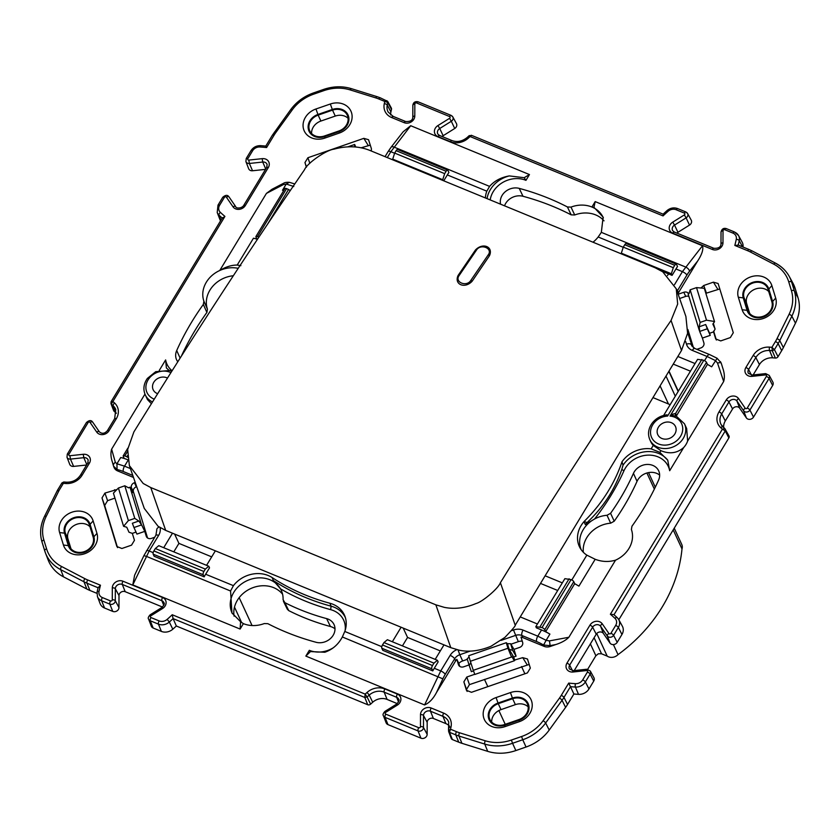 <?xml version="1.0" encoding="UTF-8"?>
<svg xmlns="http://www.w3.org/2000/svg" width="840" height="840" viewBox="0 0 840 840"><rect width="100%" height="100%" fill="white"/><g stroke="black" fill="none" stroke-linecap="round" stroke-linejoin="round"><path stroke-width="1.26" d="M489.457 255.738C493.616 246.719 482.79 242.256 475.461 249.984L458.105 275.447C453.842 284.54 464.919 289.107 472.154 281.221L489.457 255.738A1.691 0.735 -145.1 0 0 488.219 254.877L470.862 280.35C466.673 287.354 454.199 282.219 459.134 275.531L476.49 250.058C480.743 243.264 493.217 248.399 488.219 254.877M129.381 465.633L144.28 508.431L158.12 526.323L165.69 530.397L450.786 647.672L459.291 650.212C468.867 652.281 479.441 650.969 491.001 646.264L504.882 637.413C512.432 629.517 515.875 625.453 515.204 625.233L681.502 350.469L687.603 333.281L685.902 316.512L676.274 288.855L677.67 304.059L671.055 320.46A3347.253 1369.652 112.4 0 0 500.399 582.708C498.362 588.577 482.034 602.123 476.06 603.509C465.15 608.118 454.587 609.399 444.37 607.373L435.866 604.832L150.77 487.557L143.199 483.483L129.381 465.633L127.659 449.474L133.886 431.939A3347.253 1369.652 -67.6 0 1 304.542 169.691C306.894 163.359 326.382 149.877 334.005 149.163C347.13 145.603 359.153 146.055 370.104 150.518L655.19 267.792L662.739 271.803L676.274 288.855M596.757 633.518L607.204 656.124L601.524 653.783L598.385 653.751L595.875 655.746L587.696 669.27M673.124 415.663L672.557 414.246L670.037 416.105L673.124 415.663L676.515 416.367M667.758 460.215A27.185 23.195 -24.8 0 0 658.76 453.495A27.185 23.195 -24.8 0 0 623.038 465.203L621.989 461.79A27.384 23.363 -24.8 0 1 651.158 448.865L659.883 452.372L667.758 460.215L669.669 470.726L683.718 447.5A19.047 16.254 -24.8 0 0 686.038 444.413A19.047 16.254 -24.8 0 0 687.635 441.031L686.658 428.516L684.474 423.791L675.454 415.38A2.541 2.163 -24.8 0 0 675.832 415.916M672.557 414.246L675.612 413.427A2.541 2.163 -24.8 0 0 675.454 415.38M511.56 657.048L473.277 670.32L511.56 657.048L511.739 656.345L514.332 660.765L474.789 674.468L473.351 670.288M511.466 656.88L507.959 648.249L470.369 661.279L473.214 670.142M470.369 661.279L468.678 655.736L506.257 642.716L507.959 648.249M509.135 649.268L512.663 650.37L510.636 643.745L507.423 643.671L509.135 649.268L513.681 656.996L516.075 656.166L513.996 649.362L519.603 647.42A4.378 3.738 -24.8 0 0 522.638 642.4L521.01 637.098A8.61 7.35 155.2 0 1 522.806 637.602L544.163 646.38A8.316 7.098 -24.8 0 0 550.326 646.453L555.797 644.553C561.488 642.726 565.856 640.29 568.869 637.266L615.542 560.165C608.779 562.149 601.997 561.865 595.182 559.283L586.835 555.135A27.384 23.363 -24.8 0 1 579.968 547.743A27.384 23.363 -24.8 0 1 583.916 521.714L585.344 524.58L594.573 518.994A229.446 195.752 -24.8 0 0 623.942 470.81A24.549 20.948 155.2 0 1 658.046 456.866A24.549 20.948 155.2 0 1 669.669 470.726M506.257 642.716L507.423 643.671M469.067 657.017L467.177 658.812L469.203 665.427L470.81 662.655M510.919 644.217L518.322 641.655A8.463 7.224 155.2 0 1 522.26 641.162M459.764 666.414L458.829 663.38A8.463 7.224 155.2 0 1 462.651 660.954L467.334 659.327M568.869 637.266L549.381 640.909A4.232 0.735 79.4 0 1 549.958 645.645L543.575 645.025L546.137 640.322L537.8 636.163L541.548 629.969L536.382 627.837L535.826 626.64L564.869 578.666L571.085 579.6A2.541 0.819 -148.8 0 1 573.783 581.679L574.707 583.684L545.675 631.659L549.906 634.095A25.4 8.222 -148.8 0 0 541.548 629.969M676.284 416.094L707.448 364.371L706.514 362.366A2.541 0.819 -148.8 0 0 703.815 360.286L697.599 359.352L663.653 415.443M720.468 361.662L721.035 362.975A4.232 1.124 161.6 0 0 717.528 363.08L723.671 381.486L687.635 441.031M713.349 323.348L715.092 329.049L712.856 324.062L714.546 321.668L704.308 288.309L714.546 321.668M704.308 288.309L696.528 287.606L706.503 320.197L714.462 321.479M706.503 320.197L700.109 322.413L690.144 289.821L696.528 287.606M689.136 293.401L688.086 293.8L689.073 293.591L690.144 289.821M700.109 322.413L699.226 326.76L699.657 331.433L707.291 328.786L705.674 324.524L709.611 333.27L713.559 331.894L715.092 329.049M688.086 293.8L699.29 330.414M699.226 326.76L705.674 324.524M679.571 298.305L679.665 298.505A8.463 7.224 155.2 0 1 679.665 298.505L685.702 296.405A4.232 3.612 155.2 0 1 688.905 296.468M693.462 347.729L687.897 329.532M347.812 146.853L354.669 144.48L355.772 147.042M354.543 146.927L354.669 144.48M294.777 183.95L289.328 182.311L286.241 184.044L293.79 186.48M128.006 460.404L124.52 466.158L116.949 463.764L117.054 469.56L113.537 466.127A4.232 3.098 -15.8 0 1 113.474 465.927L113.474 465.927A4.232 3.098 -15.8 0 1 115.353 462.368L111.626 449.169L144.953 394.107M112.172 461.318L113.537 466.127M123.575 526.312L128.383 520.601L118.419 488.009L113.421 493.143L123.575 526.312L126.756 527.226L128.993 532.224L132.332 533.379L136.028 532.098M118.419 488.009L124.803 485.793L134.778 518.385L128.383 520.601M132.352 523.268L133.97 527.531L141.614 524.885L138.81 521.031L132.352 523.268M124.803 485.793L128.656 487.862L130.074 487.2L128.457 487.757M134.778 518.385L138.81 521.031M141.204 523.877L130.001 487.263M147.567 537.989L133.403 491.694A4.232 3.612 155.2 0 1 136.343 486.843L136.721 486.717M703.815 360.286L670.037 416.105A16.506 14.081 155.2 0 1 679.78 437.483A16.506 14.081 155.2 0 1 657.321 443.384A16.506 14.081 155.2 0 1 653.468 423.685A16.506 14.081 155.2 0 1 667.579 416.073L667.023 414.813C660.755 415.601 655.736 418.457 651.976 423.392C648.26 428.82 647.556 434.28 649.887 439.782A19.047 16.254 155.2 0 0 664.954 448.56A19.047 16.254 155.2 0 0 682.353 439.751A19.047 16.254 155.2 0 0 683.256 438.396A19.047 16.254 155.2 0 0 684.474 423.791M258.867 237.174L257.544 236.628A2.541 0.819 31.2 0 0 255.927 236.513A2.541 0.819 31.2 0 0 255.948 236.943L256.882 238.948L253.449 238.234A25.4 8.222 -148.8 0 1 257.428 239.316M290.241 190.607L288.561 189.462L267.466 224.322M255.927 236.513L284.959 188.538A2.541 0.819 -148.8 0 1 286.577 188.654L288.561 189.462M394.611 153.248L390.852 151.704L410.707 125.717L529.452 174.562L525.966 180.338L524.181 177.702L509.313 175.917A27.185 23.195 -24.8 0 0 487.074 198.639M443.762 180.821L447.321 174.93A25.4 10.395 112.4 0 1 448.896 172.494L447.93 170.394A2.541 1.04 -67.6 0 0 447.647 170.1A2.541 1.04 -67.6 0 0 446.124 171.255L444.675 173.649L394.663 153.079L392.711 159.138L393.099 159.978M444.675 173.649L442.722 179.708L392.711 159.138M394.663 153.079L396.113 150.675A2.541 1.04 112.4 0 1 397.635 149.53L447.647 170.1M621.327 253.186L671.339 273.756L673.302 267.697L623.291 247.128L621.327 253.186L621.726 254.027M623.291 247.128L624.74 244.724A2.541 1.04 112.4 0 1 626.262 243.579L676.274 264.149A2.541 1.04 -67.6 0 1 676.547 264.442L677.523 266.543A25.4 10.395 112.4 0 0 675.948 268.979L672.084 275.363L661.49 270.994M676.274 264.149A2.541 1.04 -67.6 0 0 674.751 265.293L673.302 267.697M677.964 293.685A8.61 7.35 155.2 0 1 678.478 292.709L697.61 261.083C701.936 254.51 703.563 249.407 702.502 245.753L682.405 271.635L675.948 268.979M704.55 360.644L707.07 356.475L715.439 360.591L717.528 363.08M667.579 416.073L701.831 359.468M535.826 626.64L542.052 627.575A2.541 0.819 31.2 0 1 544.75 629.654L545.675 631.659M540.067 626.755L569.1 578.781M437.399 660.293L387.387 639.723L383.954 642.569L433.965 663.149L437.399 660.293L438.144 661.899L434.28 668.273L440.738 670.94L424.589 704.939L305.844 656.093L310.485 651.577L324.839 652.25C332.546 649.53 338.383 644.438 342.342 636.972L344.788 631.46A27.384 23.363 -24.8 0 0 344.894 616.172A27.384 23.363 -24.8 0 0 329.889 603.246A226.611 193.326 155.2 0 1 272.171 577.595L273.315 580.514L280.466 588.798A229.446 195.752 -24.8 0 0 330.666 609.651A24.549 20.948 155.2 0 1 333.385 610.575A24.549 20.948 155.2 0 1 345.156 630.389M433.965 663.149L432.506 665.543A2.541 1.04 -67.6 0 0 431.823 668.808L432.789 670.898L382.778 650.328L381.812 648.228A2.541 1.04 112.4 0 1 382.494 644.973L383.954 642.569M205.338 569.1L208.772 566.244L209.517 567.851L205.653 574.235A25.4 10.395 112.4 0 0 204.162 576.849L203.196 574.76A2.541 1.04 -67.6 0 1 203.889 571.494L205.338 569.1L155.327 548.53L158.76 545.675L208.772 566.244M204.162 576.849L154.151 556.279L153.184 554.179A2.541 1.04 112.4 0 1 153.878 550.925L155.327 548.53M240.587 621.736L243.39 623.637L240.114 629.055L240.587 621.736L231.945 612.938L230.57 591.003L146.328 556.343L143.903 555.639L134.61 575.243L132.793 584.903L149.184 550.998L153.174 552.647M127.449 455.658L126.788 456.75L124.803 455.942A2.541 0.819 31.2 0 0 123.186 455.826A2.541 0.819 31.2 0 0 123.218 456.257L124.142 458.262L120.708 457.548A25.4 8.222 -148.8 0 1 127.901 459.806M126.788 456.75L127.564 457.286M114.66 418.656L107.405 430.647A2.541 0.819 31.2 0 1 109.022 430.752L116.277 418.772A2.541 0.819 -148.8 0 0 114.66 418.656L115.763 409.521A13.209 11.267 -24.8 0 0 113.222 405.804A171.528 146.339 -24.8 0 0 111.353 404.135L112.896 401.499L111.111 401.667L110.943 403.536L114.156 411.327A171.024 145.908 155.2 0 1 116.025 412.997A12.705 10.836 155.2 0 1 116.351 413.322M64.082 482.244L63.368 483.336L61.94 483.315M396.554 704.162L384.962 711.375L385.76 712.331L397.341 705.106L396.554 704.162C398.906 701.663 399.63 700.067 398.727 699.363A4.736 4.043 -24.8 0 0 396.659 697.305A2.541 1.04 -67.6 0 1 397.362 694.082L384.878 688.947A2.541 1.04 112.4 0 0 384.163 692.16A13.209 11.267 -24.8 0 0 369.212 695.09A171.528 146.339 -24.8 0 0 367.112 696.99L365.18 694.113L364.791 697.462L173.103 618.607L176.347 626.01A167.643 143.021 -24.8 0 1 172.809 629.202L169.323 622.041L167.16 619.374A7.119 6.069 155.2 0 1 159.149 620.918A2.541 1.04 -67.6 0 0 158.434 624.13L150.245 620.76A3.728 3.181 155.2 0 1 148.617 619.143L151.316 626.188A4.232 3.612 -24.8 0 0 153.163 628.026L161.364 631.397A10.164 8.673 -24.8 0 0 172.809 629.202M367.71 704.728A2.541 2.163 -24.8 0 0 370.619 704.141L367.112 696.99L364.791 697.462L367.71 704.728L176.347 626.01M449.117 727.954A2.541 1.113 12.4 0 1 449.085 727.629A2.541 1.113 12.4 0 1 451.007 726.968A174.069 148.502 -24.8 0 1 450.503 729.215L449.484 732.302L448.539 730.485L450.503 729.215L456.519 731.682A2.541 1.04 -67.6 0 0 455.805 734.905L449.484 732.302L452.403 739.568A2.541 2.163 -24.8 0 1 451.29 738.465L448.592 731.409M725.34 429.261L725.256 430.909L722.4 429.156L724.868 428.673L728.962 435.876A2.541 2.163 -24.8 0 1 728.857 437.934L618.817 619.742M753.144 374.945L759.433 364.56A12.705 10.836 155.2 0 1 772.611 357.819A171.024 145.908 155.2 0 1 775.351 358.04L772.286 350.742L771.928 347.319L774.428 349.661L772.286 350.742A171.528 146.339 -24.8 0 0 769.534 350.511A2.541 0.724 -85.8 0 1 769.493 347.13A15.74 13.429 -24.8 0 0 753.154 355.488A2.541 0.819 -148.8 0 1 755.832 357.525L748.587 369.516A4.736 4.043 -24.8 0 0 748.388 373.349L752.315 375.039L752.031 376.362L765.387 374.934L765.671 373.611L752.315 375.039M469.256 135.996L470.117 136.542L471.587 135.524L469.193 135.65L467.114 137.529L468.248 138.222A174.069 148.502 -24.8 0 0 470.117 136.542L663.065 215.912L663.264 214.368M391.482 109.4L387.828 102.501L384.794 101.441L386.883 100.684L387.828 102.501A171.528 146.339 -24.8 0 0 387.251 105.021A2.541 1.113 -167.6 0 0 384.29 103.688A15.74 13.429 -24.8 0 0 391.629 117.527A2.541 1.04 112.4 0 1 393.151 116.382L388.185 112.056A13.209 11.267 -24.8 0 1 387.251 105.021L390.905 111.92A171.024 145.908 155.2 0 1 391.482 109.4A2.541 2.163 -24.8 0 0 391.314 108.003L387.692 101.388L380.3 97.829A2.541 1.04 112.4 0 0 378.777 98.973A39.291 33.516 155.2 0 0 375.816 97.902A2.541 0.966 -72.7 0 1 377.129 96.684L351.341 88.641A2.541 0.966 107.3 0 0 350.028 89.87L375.816 97.902M167.475 378.084A9.733 8.306 -24.8 0 0 153.783 382.263A9.733 8.306 -24.8 0 0 153.163 389.729A9.733 8.306 -24.8 0 0 157.668 393.687M658.413 427.203A9.733 8.306 -24.8 0 0 657.783 434.669A9.733 8.306 -24.8 0 0 665.91 439.152A9.733 8.306 -24.8 0 0 674.846 433.965A9.733 8.306 -24.8 0 0 675.465 426.5A9.733 8.306 -24.8 0 0 667.338 422.016A9.733 8.306 -24.8 0 0 658.413 427.203M474.726 674.289L466.798 677.029L463.869 681.87L466.452 690.323L471.471 692.307L527.405 672.913L530.334 668.073L527.457 659.001L522.732 657.647L514.51 660.072L514.332 660.765M238.203 268.338A27.09 23.111 155.2 0 0 219.755 270.501C225.74 266.826 231.556 265.02 237.206 265.072L240.881 265.661M771.855 301.76L768.044 289.296A12.737 10.867 -24.8 0 0 767.529 287.973A12.737 10.867 -24.8 0 0 752.062 283.332A12.737 10.867 -24.8 0 0 744.02 297.623L747.831 310.086A12.737 10.867 -24.8 0 0 748.22 311.125A12.737 10.867 -24.8 0 0 758.825 317.131A12.737 10.867 -24.8 0 0 770.595 310.349A12.737 10.867 -24.8 0 0 771.855 301.76M768.81 289.034L772.622 301.497A13.545 11.561 155.2 0 1 763.235 317.006A13.545 11.561 155.2 0 1 747.065 310.349L743.253 297.885A13.545 11.561 155.2 0 1 748.01 284.918A13.545 11.561 155.2 0 1 762.668 282.492A13.545 11.561 155.2 0 1 768.81 289.034L771.876 285.642A17.777 15.172 -24.8 0 0 763.812 277.064A17.777 15.172 -24.8 0 0 744.576 280.245A17.777 15.172 -24.8 0 0 738.339 297.266L742.15 309.729A17.777 15.172 -24.8 0 0 763.371 318.465A17.777 15.172 -24.8 0 0 775.688 298.106L771.876 285.642M324.524 135.954L338.898 130.977A12.737 10.867 -24.8 0 0 346.458 124.982A12.737 10.867 -24.8 0 0 347.204 115.07A12.737 10.867 -24.8 0 0 332.524 110.135L318.15 115.122A12.737 10.867 -24.8 0 0 309.708 130.746A12.737 10.867 -24.8 0 0 324.524 135.954M317.94 114.461L332.315 109.473A13.545 11.561 155.2 0 1 342.342 109.589A13.545 11.561 155.2 0 1 348.81 120.708A13.545 11.561 155.2 0 1 339.098 131.639L324.723 136.616A13.545 11.561 155.2 0 1 308.553 129.969A13.545 11.561 155.2 0 1 317.94 114.461L315.956 108.99A17.777 15.172 -24.8 0 0 303.639 129.35A17.777 15.172 -24.8 0 0 324.86 138.075L339.234 133.088A17.777 15.172 -24.8 0 0 351.971 118.745A17.777 15.172 -24.8 0 0 343.487 104.16A17.777 15.172 -24.8 0 0 330.33 104.013L315.956 108.99M504.63 724.532L519.005 719.544A12.737 10.867 -24.8 0 0 526.565 713.549A12.737 10.867 -24.8 0 0 527.31 703.647A12.737 10.867 -24.8 0 0 512.631 698.712L498.257 703.689A12.737 10.867 -24.8 0 0 489.815 719.313A12.737 10.867 -24.8 0 0 504.63 724.532M498.046 703.028L512.421 698.05A13.545 11.561 155.2 0 1 522.448 698.166A13.545 11.561 155.2 0 1 528.917 709.275A13.545 11.561 155.2 0 1 519.204 720.206L504.83 725.193A13.545 11.561 155.2 0 1 488.67 718.536A13.545 11.561 155.2 0 1 498.046 703.028L496.062 697.568A17.777 15.172 -24.8 0 0 483.745 717.917A17.777 15.172 -24.8 0 0 504.966 726.642L519.341 721.665A17.777 15.172 -24.8 0 0 532.087 707.322A17.777 15.172 -24.8 0 0 523.604 692.727A17.777 15.172 -24.8 0 0 510.437 692.58L496.062 697.568M93.135 537.043L89.313 524.58A12.737 10.867 -24.8 0 0 88.798 523.257A12.737 10.867 -24.8 0 0 73.343 518.616A12.737 10.867 -24.8 0 0 65.289 532.906L69.111 545.37A12.737 10.867 -24.8 0 0 69.489 546.409A12.737 10.867 -24.8 0 0 80.094 552.416A12.737 10.867 -24.8 0 0 91.864 545.633A12.737 10.867 -24.8 0 0 93.135 537.043M90.08 524.317L93.891 536.781A13.545 11.561 155.2 0 1 84.514 552.29A13.545 11.561 155.2 0 1 68.345 545.633L64.533 533.169A13.545 11.561 155.2 0 1 69.279 520.202A13.545 11.561 155.2 0 1 83.937 517.776A13.545 11.561 155.2 0 1 90.08 524.317L93.145 520.926A17.777 15.172 -24.8 0 0 85.092 512.347A17.777 15.172 -24.8 0 0 65.856 515.529A17.777 15.172 -24.8 0 0 59.609 532.549L63.42 545.013A17.777 15.172 -24.8 0 0 84.641 553.739A17.777 15.172 -24.8 0 0 96.957 533.389L93.145 520.926M723.146 427.171A2.541 1.25 132.5 0 0 723.02 427.004A2.541 1.25 132.5 0 0 720.741 427.675A174.069 148.502 -24.8 0 0 722.4 429.156L610.375 614.25L613.799 614.575L617.211 617.642A2.541 1.25 133 0 0 614.933 618.303A7.119 6.069 155.2 0 1 615.678 625.401A2.541 0.819 -148.8 0 1 618.356 627.449L613.599 635.303A3.728 3.181 155.2 0 1 610.438 637.266A3.728 3.181 155.2 0 1 607.299 635.975A2.541 1.312 -34.6 0 1 608.905 633.476L602.259 623.826A2.541 1.312 145.4 0 0 600.642 626.325A4.736 4.043 -24.8 0 0 592.641 627.175A2.541 0.819 -148.8 0 0 589.964 625.139A7.277 6.206 -24.8 0 1 602.259 623.826M586.457 670.572L586.74 669.249L573.384 670.677L573.101 672L586.457 670.572A1.186 1.018 155.2 0 1 587.454 672.021L582.698 679.885A2.541 0.819 31.2 0 1 585.375 681.923A9.649 8.232 155.2 0 1 575.432 687.057A2.541 0.714 -86.2 0 1 575.369 683.666A164.598 140.427 155.2 0 1 568.712 683.099L570.465 686.658L563.966 697.41A41.832 35.69 155.2 0 1 562.044 700.308A2.541 0.724 -144.1 0 0 559.482 698.093L543.081 720.741A2.541 0.724 35.9 0 1 545.643 722.967A41.832 35.69 155.2 0 1 522.743 739.756L521.567 736.523L511.382 740.05L512.558 743.284A41.832 35.69 155.2 0 1 484.743 744.072A2.541 0.966 -72.7 0 1 485.268 740.786L459.48 732.753A2.541 0.966 107.3 0 0 458.966 736.04A41.832 35.69 155.2 0 1 455.805 734.905L458.735 742.172L452.403 739.568M370.619 704.141A171.024 145.908 155.2 0 1 372.708 702.24L369.212 695.09L367.048 692.433A174.069 148.502 -24.8 0 0 365.18 694.113L172.232 614.744L173.103 618.607A167.139 142.59 155.2 0 1 169.323 622.041A9.649 8.232 155.2 0 1 158.434 624.13L161.364 631.397M97.125 592.347A2.541 1.113 12 0 1 97.094 592.022A2.541 1.113 12 0 1 99.026 591.35A164.598 140.427 155.2 0 1 100.464 585.218L98.175 587.79M100.464 585.218L87.675 579.957A39.291 33.516 155.2 0 1 84.861 578.655L61.562 566.496A39.291 33.516 155.2 0 1 46.578 548.846L43.869 540.015A39.291 33.516 155.2 0 1 46.221 516.359L59.031 490.497L57.372 490.865M80.525 475.062A2.541 0.819 31.2 0 1 82.142 475.167L89.397 463.187A2.541 0.819 -148.8 0 0 87.77 463.071L80.525 475.062C77.217 479.934 72.555 482.318 66.538 482.202L63.819 481.981L61.919 482.947L57.362 490.466L44.499 516.432A2.541 0.913 26.4 0 1 46.221 516.359M116.025 412.997L113.222 405.804A2.541 1.25 -47.5 0 1 114.555 402.98A174.069 148.502 -24.8 0 0 112.896 401.499L224.921 216.405L222.401 218.201M266.584 147.556L274.008 135.292A2.541 0.819 -148.8 0 0 272.391 135.177L265.797 146.076L260.652 145.656A2.541 0.714 93.8 0 0 259.928 146.99A164.598 140.427 155.2 0 1 266.584 147.556L265.902 146.317M323.915 90.605L323.642 89.408L313.457 92.946L313.73 94.143L323.915 90.605C332.892 87.581 341.607 87.339 350.028 89.87M677.933 208.845A2.541 1.04 112.4 0 0 677.67 208.593C673.88 207.249 670.331 207.911 667.013 210.578L663.106 214.158M734.727 232.208A9.649 8.232 155.2 0 1 738.549 235.557A9.649 8.232 155.2 0 1 739.242 240.629A2.541 1.113 -168 0 0 736.271 239.316A164.598 140.427 155.2 0 1 734.832 245.438L738.192 245.196M775.688 263.351A41.832 35.69 155.2 0 1 789.254 276.444A41.832 35.69 155.2 0 1 791.648 282.135A2.541 1.312 163 0 0 788.718 281.81L791.427 290.64C793.706 298.442 792.928 306.327 789.075 314.307L776.979 338.719A2.541 0.913 26.4 0 1 779.751 340.589A41.832 35.69 155.2 0 1 778.102 343.592A2.541 0.819 -148.8 0 0 775.425 341.544A39.291 33.516 155.2 0 0 776.979 338.719M458.829 663.38L456.824 659.348A8.61 7.35 155.2 0 0 455.647 660.88L436.506 692.496C433.146 698.859 429.177 703.006 424.589 704.939M456.824 659.348L458.441 664.65A4.378 3.738 -24.8 0 0 458.64 665.154A4.378 3.738 -24.8 0 0 463.669 666.803L469.056 664.933M473.56 670.898L471.356 671.664L469.203 665.427M514.731 660.419L513.681 656.996M512.663 650.37L516.075 656.166M510.636 643.745L513.996 649.362M595.182 559.283L578.938 586.121L574.707 583.684M717.024 358.449L711.669 366.807L707.448 364.371M709.601 354.575L694.869 348.506A4.232 1.732 112.4 0 0 692.328 350.417L707.07 356.475A4.232 1.732 -67.6 0 1 709.601 354.575L717.056 358.229L721.046 362.786A8.316 7.098 -24.8 0 1 721.424 363.741L722.883 368.487C724.532 373.338 724.794 377.675 723.671 381.486M696.853 349.325L700.844 347.939A4.378 3.738 -24.8 0 0 703.889 342.93L702.398 338.069L710.241 335.349L707.291 328.786M699.657 331.433L702.398 338.069M710.241 335.349L709.611 333.27M688.632 293.57A4.378 3.738 -24.8 0 0 683.812 292.278L678.153 294.242M592.998 242.214A27.384 23.363 155.2 0 0 598.164 236.985L601.346 232.355L603.11 217.161L593.964 207.312L591.906 207.018A27.09 23.111 -24.8 0 0 571 207.102L567.441 206.976A267.971 228.617 -24.8 0 0 519.225 188.381A13.965 11.918 -24.8 0 0 505.25 191.741A13.965 11.918 -24.8 0 0 500.598 204.204M593.964 207.312L595.182 201.6L702.502 245.753M595.182 201.6L591.906 207.018A27.09 23.111 -24.8 0 1 603.089 217.287A27.09 23.111 -24.8 0 1 603.393 217.948M490.193 199.92A24.549 20.948 155.2 0 1 525.966 180.338M529.452 174.562L524.181 177.702M402.812 132.216L391.083 147.242A4.232 2.216 38 0 1 394.023 147.073L489.584 186.386C494.435 180.863 501.007 177.377 509.313 175.917M403.127 131.817L410.707 125.717M181.356 356.171A268.118 228.743 155.2 0 1 206.882 312.449L207.448 309.215L203.9 301.193A27.09 23.111 -24.8 0 1 219.755 270.501L266.427 193.4L272.013 189.273L283.742 183.183A4.232 1.25 -117.4 0 0 283.51 184.537L286.241 184.044L282.481 190.26L283.752 190.523M151.41 403.704L147.452 399.556L145.268 394.832A19.047 16.254 155.2 0 0 152.502 401.951M111.626 449.169C110.502 452.981 110.764 457.317 112.413 462.168L112.161 461.318M113.726 466.651L114.083 467.502A8.316 7.098 -24.8 0 0 117.642 470.925L133.497 477.456M135.24 482.444L134.442 482.717A4.378 3.738 -24.8 0 0 131.407 487.736L132.898 492.597L130.074 487.2M133.97 527.531L136.92 534.093L144.764 531.374L146.255 536.235A4.378 3.738 -24.8 0 0 146.454 536.729A4.378 3.738 -24.8 0 0 151.484 538.377L154.686 537.274M141.614 524.885L144.764 531.374M240.114 629.055L132.793 584.903M345.377 617.621A27.185 23.195 -24.8 0 0 334.1 607.194A27.185 23.195 -24.8 0 0 331.086 606.175A226.81 193.505 155.2 0 1 273.315 580.514M333.417 647.692A24.549 20.948 155.2 0 1 309.33 650.317L310.485 651.577M309.33 650.317L305.844 656.093M649.887 439.782L650.811 441.788A19.047 16.254 -24.8 0 0 653.247 445.41L660.912 450.681L659.883 452.372M683.718 447.5C677.219 453.222 669.617 454.282 660.912 450.681M489.584 186.386L486.801 191.173A27.384 23.363 -24.8 0 0 485.384 197.946M442.722 179.708L443.111 180.558M447.321 174.93L486.801 191.173M671.339 273.756L672.084 275.363M434.28 668.273A25.4 10.395 112.4 0 0 432.789 670.898M230.57 591.003L233.425 585.659A27.384 23.363 155.2 0 1 268.223 575.526A27.384 23.363 155.2 0 1 272.171 577.595M243.39 623.637A27.09 23.111 -24.8 0 0 264.296 623.553L267.855 623.679A267.971 228.617 -24.8 0 0 286.367 632.247A267.971 228.617 -24.8 0 0 316.06 642.275A13.965 11.918 -24.8 0 0 330.96 638.075A13.965 11.918 -24.8 0 0 333.974 624.435A13.965 11.918 -24.8 0 0 326.655 618.618A240.03 204.782 155.2 0 1 284.865 602.669L283.08 599.676A27.09 23.111 -24.8 0 0 281.117 590.037A27.09 23.111 -24.8 0 0 280.466 588.798A27.09 23.111 -24.8 0 0 269.934 579.779A27.09 23.111 -24.8 0 0 239.568 585.501A27.09 23.111 -24.8 0 0 231.934 612.77A27.09 23.111 -24.8 0 0 232.323 613.599M169.008 370.293L166.383 367.941L165.627 359.93L159.275 370.43M581.144 549.623A27.09 23.111 155.2 0 1 594.573 518.994A27.09 23.111 -24.8 0 1 607.026 515.288L610.67 523.183L614.219 521.199A239.883 204.656 -24.8 0 0 637.035 481.352A14.123 12.044 155.2 0 1 659.652 475.125M235.641 206.546L229.068 197.001A2.541 1.312 145.4 0 0 229.037 196.938A2.541 1.312 145.4 0 0 226.391 197.179L233.037 206.829A7.277 6.206 -24.8 0 0 245.333 205.517L268.317 167.548A2.541 0.819 -148.8 0 0 266.7 167.444L267.109 164.409A4.736 4.043 -24.8 0 0 262.721 162.036L262.196 158.655L248.84 160.083L249.365 163.464A3.728 3.181 155.2 0 1 245.921 161.606L248.63 168.651A4.232 3.612 -24.8 0 0 252.536 170.762L265.524 169.376M222.233 218.064A167.139 142.59 155.2 0 1 219.03 215.177A9.649 8.232 155.2 0 1 217.214 212.499L219.922 219.555A10.164 8.673 -24.8 0 0 220.553 220.826M110.943 403.546L113.642 410.592A2.541 2.163 -24.8 0 0 114.156 411.327M87.77 463.071L88.179 460.047A4.736 4.043 -24.8 0 0 83.8 457.674L83.265 454.293L69.909 455.721L70.445 459.102A3.728 3.181 155.2 0 1 67.001 457.244L69.699 464.289A4.232 3.612 -24.8 0 0 73.615 466.399L86.604 465.014M61.562 566.496A2.541 1.103 117.6 0 0 60.68 569.625A41.832 35.69 155.2 0 1 45.402 552.836L48.111 559.881A42.336 36.12 -24.8 0 0 63.567 576.88L86.856 589.029A42.336 36.12 -24.8 0 0 89.891 590.447L96.925 593.334M162.54 608.528L161.753 607.572L150.171 614.796L150.959 615.741L162.54 608.528A7.277 6.206 -24.8 0 0 162.572 597.502L122.987 581.217A2.541 1.04 112.4 0 0 122.283 584.43A4.736 4.043 -24.8 0 0 115.332 588.767A2.541 1.228 -179.8 0 0 112.319 587.864L112.287 599.833A1.186 1.018 155.2 0 1 110.544 600.925L102.354 597.555A2.541 1.04 112.4 0 0 101.64 600.768A9.649 8.232 155.2 0 1 97.43 596.568L100.128 603.614A10.164 8.673 -24.8 0 0 104.57 608.034L112.76 611.404A4.232 3.612 -24.8 0 0 118.965 607.541L118.996 595.571A4.232 3.612 155.2 0 1 125.202 591.696L162.477 607.037M372.708 702.24A12.705 10.836 155.2 0 1 387.093 699.426L397.278 703.626M448.507 730.139L448.728 722.096A13.209 11.267 -24.8 0 0 442.964 716.352A2.541 1.04 -67.6 0 1 443.667 713.129L431.172 707.994A2.541 1.04 112.4 0 0 430.469 711.207A4.736 4.043 -24.8 0 0 423.518 715.544A2.541 1.228 -179.8 0 0 420.504 714.641L420.473 726.611A2.541 1.228 0.2 0 1 423.486 727.514A3.728 3.181 155.2 0 1 418.026 730.916A2.541 1.04 -67.6 0 1 418.73 727.702L385.749 714.137A2.541 1.04 112.4 0 0 385.046 717.35A3.728 3.181 155.2 0 1 383.418 715.722L386.117 722.778A4.232 3.612 -24.8 0 0 387.965 724.615L420.945 738.182A4.232 3.612 -24.8 0 0 427.151 734.318L427.182 722.348A4.232 3.612 155.2 0 1 433.388 718.473L445.882 723.618A12.705 10.836 155.2 0 1 449.316 725.886M458.735 742.172A42.336 36.12 -24.8 0 0 461.927 743.316L487.704 751.359A42.336 36.12 -24.8 0 0 515.855 750.561L526.039 747.023A42.336 36.12 -24.8 0 0 549.224 730.034L565.614 707.375A42.336 36.12 -24.8 0 0 567.557 704.445L573.888 693.998L570.465 686.658A167.139 142.59 155.2 0 0 575.432 687.057L578.508 694.355A10.164 8.673 -24.8 0 0 588.976 688.957L593.733 681.103A4.232 3.612 -24.8 0 0 593.912 677.67L590.289 671.045A3.728 3.181 155.2 0 1 590.131 674.069A2.541 0.819 -148.8 0 0 587.454 672.021M573.888 693.998A167.643 143.021 -24.8 0 0 578.508 694.355M574.214 670.582L596.232 634.211A4.232 3.612 155.2 0 1 603.393 633.444L610.04 643.104A4.232 3.612 -24.8 0 0 617.19 642.337L621.947 634.473A10.164 8.673 -24.8 0 0 622.377 626.241L618.755 619.626A9.649 8.232 155.2 0 1 618.356 627.449L621.947 634.473M723.66 427.592A12.705 10.836 155.2 0 1 725.298 420.956L732.553 408.975A4.232 3.612 155.2 0 1 739.704 408.209L746.351 417.869A4.232 3.612 -24.8 0 0 753.512 417.102L772.663 385.466A4.232 3.612 -24.8 0 0 772.832 382.032L769.22 375.406A3.728 3.181 155.2 0 1 769.062 378.431A2.541 0.819 -148.8 0 0 766.385 376.383A1.186 1.018 155.2 0 0 765.387 374.934M775.351 358.04A2.541 2.163 -24.8 0 0 778.029 356.695L781.694 350.627A42.336 36.12 -24.8 0 0 783.374 347.582L795.47 323.159A42.336 36.12 -24.8 0 0 798 297.665L795.302 288.834A42.336 36.12 -24.8 0 0 792.876 283.07L789.254 276.444C786.093 270.743 781.494 266.301 775.457 263.109L752.168 250.96A2.541 1.103 117.6 0 0 750.435 252.011L773.735 264.159A2.541 1.103 -62.4 0 1 775.457 263.109M742.99 247.023A10.164 8.673 -24.8 0 0 742.161 242.172L738.549 235.557L734.465 231.956L726.275 228.585A2.541 1.04 112.4 0 0 724.752 229.73A1.186 1.018 155.2 0 0 723.009 230.822A2.541 1.228 -179.8 0 0 721.025 232.019A2.541 1.228 -179.8 0 0 721.067 232.25M676.946 233.121A4.232 3.612 155.2 0 1 677.943 232.302L689.525 225.078A4.232 3.612 -24.8 0 0 691.215 220.133L687.603 213.507A3.728 3.181 155.2 0 1 686.112 217.865L684.337 214.914L672.756 222.128L674.53 225.078A4.736 4.043 -24.8 0 0 672.63 230.622L674.247 232.008A2.541 1.04 112.4 0 0 672.725 233.153A7.277 6.206 -24.8 0 1 672.756 222.128M442.155 136.531A4.232 3.612 155.2 0 1 443.142 135.713L454.724 128.489A4.232 3.612 -24.8 0 0 456.425 123.543L452.802 116.918A3.728 3.181 155.2 0 1 451.311 121.275L449.536 118.325L437.955 125.549L439.73 128.499A4.736 4.043 -24.8 0 0 437.829 134.032L439.457 135.418A2.541 1.04 112.4 0 0 437.934 136.573A7.277 6.206 -24.8 0 1 437.955 125.549M390.695 114.965A12.705 10.836 155.2 0 1 390.905 111.92M467.114 691.425L466.515 689.462L469.445 684.621L529.221 664.419M713.559 331.894L715.712 338.94L720.731 340.914L730.359 337.575L733.288 332.735L718.116 283.51L713.401 282.156L703.763 285.495L700.99 288.005M716.373 340.032L713.643 331.107M705.863 293.307L719.891 288.929M116.918 489.552L104.937 493.08L102.008 497.921L116.876 546.525L121.895 548.499L131.534 545.16L134.463 540.32L132.332 533.379M117.537 547.627L104.654 505.502L107.583 500.661L114.944 498.11M371.312 151.022L371.427 148.785L368.54 139.713L363.825 138.348L307.892 157.742L304.962 162.582L306.369 167.202M361.053 147.809L370.314 145.131M615.542 560.165A27.09 23.111 -24.8 0 0 631.397 529.462L631.964 526.218A267.971 228.617 -24.8 0 0 658.581 480.123A13.965 11.918 -24.8 0 0 658.623 470.726A13.965 11.918 -24.8 0 0 646.086 464.52A13.965 11.918 -24.8 0 0 633.454 473.361A240.03 204.782 155.2 0 1 610.586 513.303L607.026 515.288M583.338 552.258A27.237 23.236 155.2 0 1 610.67 523.183M504.546 205.821A14.123 12.044 155.2 0 1 522.995 196.277A268.118 228.743 155.2 0 1 571.169 214.851L574.718 214.977A27.237 23.236 155.2 0 1 595.686 214.914A27.237 23.236 155.2 0 1 604.034 220.847M203.9 301.193L203.333 304.437A267.971 228.617 -24.8 0 0 176.715 350.532A13.965 11.918 -24.8 0 0 176.526 359.615A13.965 11.918 -24.8 0 0 177.807 361.756M207.448 309.215A27.237 23.236 155.2 0 1 233.331 275.751M234.097 616.182A27.237 23.236 155.2 0 1 245.396 591.675A27.237 23.236 155.2 0 1 273.714 587.675A27.237 23.236 155.2 0 1 282.587 594.226M283.395 601.188L287.248 609.126L288.719 610.606A239.883 204.656 -24.8 0 0 330.425 626.514A14.123 12.044 155.2 0 1 334.992 628.824M668.514 273.893L667.496 275.572M673.25 364.108L690.438 371.175M695.058 363.552L677.859 356.486M652.974 397.604L670.163 404.681M215.355 550.83L206.577 565.341M173.796 551.859L178.93 543.385L174.584 534.051M163.706 547.712L172.494 533.19M211.701 556.868L178.93 543.385M443.982 644.879L435.194 659.389M402.423 645.908L407.558 637.434L403.211 628.1M392.332 641.76L401.111 627.239M440.328 650.916L407.558 637.434M540.519 583.422L557.707 590.489M562.317 582.876L545.129 575.799M520.244 616.917L537.432 623.994M749.679 313.435L746.697 303.671A12.852 10.962 155.2 0 1 753.249 290.01A12.852 10.962 155.2 0 1 768.726 291.522M311.598 133.518A12.852 10.962 155.2 0 1 320.901 121.044L335.276 116.067A12.852 10.962 155.2 0 1 348.096 118.304M491.705 722.085A12.852 10.962 155.2 0 1 501.007 709.622L515.382 704.634A12.852 10.962 155.2 0 1 528.202 706.881M70.959 548.72L67.967 538.954A12.852 10.962 155.2 0 1 74.529 525.294A12.852 10.962 155.2 0 1 89.995 526.795M172.106 370.755A24.549 20.948 155.2 0 1 165.627 359.93M623.038 465.203L621.8 469.434L623.942 470.81M621.989 461.79A153.395 130.862 155.2 0 1 584.115 521.472L587.045 522.585C603.005 507.591 614.597 489.878 621.8 469.434M587.045 522.585A226.81 193.505 155.2 0 1 585.344 524.58M646.895 472.994L654.35 489.101M673.197 529.893L681.996 548.919A153.395 130.862 155.2 0 1 618.03 654.612A8.053 6.867 155.2 0 1 607.204 656.124M674.236 528.182L681.775 544.499A7.843 6.689 155.2 0 1 681.996 548.919M613.389 644.585L618.03 654.612M615.678 625.401L610.922 633.266A2.541 0.819 31.2 0 1 613.599 635.303L617.19 642.337M159.149 620.918L150.948 617.547A2.541 1.04 112.4 0 0 150.245 620.76L153.163 628.026M99.33 431.77L92.757 422.237A2.541 1.312 145.4 0 0 92.715 422.173A2.541 1.312 145.4 0 0 90.069 422.415L96.716 432.065A2.541 1.312 -34.6 0 1 99.372 431.834A2.541 1.312 -34.6 0 1 99.404 431.886M107.405 430.647C104.706 433.692 102.029 434.081 99.372 431.834L92.715 422.173C91.308 419.979 89.219 420.094 86.447 422.52A2.541 0.819 -148.8 0 1 88.064 422.625L68.912 454.272A2.541 0.819 31.2 0 0 67.295 454.156L67.001 457.244M219.618 205.254L224.375 197.39A2.541 0.819 -148.8 0 0 222.758 197.284L218.001 205.139A2.541 0.819 31.2 0 1 219.618 205.254A7.119 6.069 155.2 0 0 220.364 212.363A164.598 140.427 155.2 0 0 224.921 216.405M451.322 115.626A3.728 3.181 155.2 0 1 452.802 116.918L451.07 115.374A2.541 1.04 -67.6 0 0 449.547 116.529L416.567 102.953A2.541 1.04 112.4 0 1 418.089 101.808C415.139 101.199 413.395 102.344 412.839 105.242A2.541 1.228 -179.8 0 0 412.881 105.473M676.148 209.738L684.337 213.108A2.541 1.04 -67.6 0 1 685.86 211.964L677.67 208.593A2.541 1.04 112.4 0 0 676.148 209.738A7.119 6.069 155.2 0 0 668.125 211.281A164.598 140.427 155.2 0 0 663.065 215.912M766.385 376.383L747.232 408.03A2.541 0.819 31.2 0 1 749.91 410.067A3.728 3.181 155.2 0 1 746.76 412.041A3.728 3.181 155.2 0 1 743.61 410.739A2.541 1.312 -34.6 0 1 745.227 408.24L738.57 398.591A2.541 1.312 145.4 0 0 736.964 401.09A4.736 4.043 -24.8 0 0 728.952 401.94A2.541 0.819 -148.8 0 0 726.275 399.903A7.277 6.206 -24.8 0 1 738.57 398.591M475.461 249.984A1.691 0.735 34.8 0 1 476.49 250.058M458.105 275.447A1.691 0.683 33.8 0 1 459.134 275.531M472.154 281.221A1.691 0.683 -146.3 0 0 470.862 280.35M435.866 604.832L450.786 647.672M150.77 487.557L165.69 530.397M671.055 320.46L681.502 350.469M500.399 582.708L515.204 625.233M594.101 637.739L601.524 653.783M549.381 640.909L546.137 640.322L549.906 634.095M706.514 362.366L675.612 413.427L676.536 415.433M120.708 457.548L116.949 463.764L115.353 462.368M286.577 188.654L257.544 236.628M387.282 157.595L390.852 151.704A4.232 1.365 -148.8 0 0 388.154 151.515L385.035 156.671M446.124 171.255L396.113 150.675M674.751 265.293L624.74 244.724M601.346 232.355L685.598 267.015A4.232 2.195 38.5 0 1 689.546 271.226A21.168 8.978 -68 0 0 686.889 275.079A4.232 1.365 -148.8 0 0 682.405 271.635L674.489 284.707M687.677 332.671L692.297 346.584M573.783 581.679L544.75 629.654M542.052 627.575L571.085 579.6M544.163 646.38L543.575 645.025A21.157 7.161 31.6 0 0 536.634 641.561A4.232 1.732 -67.6 0 1 537.8 636.163L523.058 630.105A4.232 1.732 112.4 0 0 521.903 635.492A8.694 7.413 -24.8 0 0 515.466 635.428L501.155 640.385M470.316 651.074L459.795 654.717L462.651 660.954M518.322 641.655L513.492 629.99L511.35 630.735M436.506 692.496L442.858 678.836L342.342 636.972M442.858 678.836A21.168 8.978 -68 0 1 445.221 674.373A4.232 1.365 31.2 0 0 440.738 670.94L450.156 655.368A4.232 1.365 -148.8 0 1 454.64 658.812L445.221 674.373M431.823 668.808L381.812 648.228M382.494 644.973L432.506 665.543M153.878 550.925L203.889 571.494M203.196 574.76L153.184 554.179M146.486 550.809A4.232 1.365 31.2 0 1 149.184 550.998L158.603 535.437A4.232 1.365 -148.8 0 0 155.904 535.248L143.903 555.639M156.734 529.861L156.765 529.966A4.232 2.195 -17 0 1 159.169 527.016M117.642 470.925L117.054 469.56A21.157 7.161 31.6 0 1 123.365 471.555A4.232 1.732 112.4 0 1 124.52 466.158L130.41 468.584M127.481 451.531L124.803 455.942M154.256 399.137A16.506 14.081 155.2 0 1 148.848 378.735A16.506 14.081 155.2 0 1 170.909 372.645M728.857 437.934L725.256 430.909L613.998 614.744M610.375 614.25A164.598 140.427 155.2 0 1 614.933 618.303M617.348 617.809A2.541 1.25 133 0 0 617.211 617.642L618.755 619.626A9.649 8.232 155.2 0 0 617.348 617.809M610.922 633.266A1.186 1.018 155.2 0 1 608.905 633.476M610.04 643.104L607.299 635.975L600.642 626.325L603.393 633.444M589.964 625.139L566.979 663.106A2.541 0.819 31.2 0 1 569.657 665.144A4.736 4.043 -24.8 0 0 569.457 668.986L573.384 670.677M596.232 634.211L592.641 627.175L569.657 665.144L572.492 670.698M566.979 663.106A7.277 6.206 -24.8 0 0 573.101 672M593.733 681.103L590.131 674.069L585.375 681.923L588.976 688.957M582.698 679.885A7.119 6.069 155.2 0 1 575.369 683.666M567.557 704.445L563.966 697.41A2.541 0.819 31.2 0 0 561.278 695.363L568.712 683.099M561.278 695.363A39.291 33.516 155.2 0 1 559.482 698.093M565.614 707.375L562.044 700.308L545.643 722.967L549.224 730.034M543.081 720.741A39.291 33.516 155.2 0 1 521.567 736.523M526.039 747.023L522.743 739.756L512.558 743.284L515.855 750.561M511.382 740.05A39.291 33.516 155.2 0 1 485.268 740.786M487.704 751.359L484.743 744.072L458.966 736.04L461.927 743.316M459.48 732.753A39.291 33.516 155.2 0 1 456.519 731.682M451.007 726.968A15.74 13.429 -24.8 0 0 443.667 713.129M445.882 723.618L442.964 716.352L430.469 711.207L433.388 718.473M431.172 707.994A7.277 6.206 -24.8 0 0 420.504 714.641M427.182 722.348L423.518 715.544L423.486 727.514L427.151 734.318M420.473 726.611A1.186 1.018 155.2 0 1 418.73 727.702M420.945 738.182L418.026 730.916L385.046 717.35L387.965 724.615M385.749 714.137A1.186 1.018 155.2 0 1 385.76 712.331M397.341 705.106A7.277 6.206 -24.8 0 0 397.362 694.082M398.538 701.988L396.659 697.305L384.163 692.16L387.093 699.426M384.878 688.947A15.74 13.429 -24.8 0 0 367.048 692.433M172.232 614.744A164.598 140.427 155.2 0 1 167.16 619.374M150.948 617.547A1.186 1.018 155.2 0 1 150.959 615.741M161.753 607.572C164.105 605.073 164.829 603.477 163.936 602.774A4.736 4.043 -24.8 0 0 161.858 600.716A2.541 1.04 -67.6 0 1 162.572 597.502M163.748 605.399L161.858 600.716L122.283 584.43L125.202 591.696M122.987 581.217A7.277 6.206 -24.8 0 0 112.319 587.864M112.287 599.833A2.541 1.228 0.2 0 1 115.301 600.736A3.728 3.181 155.2 0 1 109.841 604.139A2.541 1.04 -67.6 0 1 110.544 600.925M118.996 595.571L115.332 588.767L115.301 600.736L118.965 607.541M112.76 611.404L109.841 604.139L101.64 600.768L104.57 608.034M102.354 597.555A7.119 6.069 155.2 0 1 99.026 591.35M87.675 579.957A2.541 1.04 112.4 0 0 86.972 583.18A41.832 35.69 155.2 0 1 83.969 581.784A2.541 1.103 -62.4 0 1 84.861 578.655M98.07 587.748L86.972 583.18L89.891 590.447M86.856 589.029L83.969 581.784L60.68 569.625L63.567 576.88M43.869 540.015A2.541 1.312 163 0 0 42 541.957L45.402 552.836A41.832 35.69 155.2 0 1 44.72 550.841A2.541 1.312 -17 0 1 44.699 550.799A2.541 1.312 -17 0 1 46.578 548.846M44.499 516.432C40.362 525 39.532 533.505 42 541.957A2.541 1.312 163 0 0 42.011 542L44.688 550.746M66.538 482.202A2.541 0.724 94.2 0 0 65.803 483.525A174.069 148.502 -24.8 0 1 63.368 483.336L59.031 490.497M65.803 483.525A15.74 13.429 -24.8 0 0 82.142 475.167M89.397 463.187A7.277 6.206 -24.8 0 0 83.265 454.293M86.825 464.646L83.8 457.674L70.445 459.102L73.615 466.399M69.909 455.721A1.186 1.018 155.2 0 1 68.912 454.272M88.064 422.625A1.186 1.018 155.2 0 1 90.069 422.415M96.716 432.065A7.277 6.206 -24.8 0 0 109.022 430.752M116.277 418.772A15.74 13.429 -24.8 0 0 114.555 402.98M220.962 220.154L219.03 215.177A2.541 1.25 -47 0 1 220.364 212.363M233.037 206.829A2.541 1.312 -34.6 0 1 235.683 206.598L229.037 196.938C227.619 194.754 225.53 194.859 222.758 197.284M224.375 197.39A1.186 1.018 155.2 0 1 226.391 197.179M266.7 167.444L243.716 205.412C241.742 208.635 235.757 208.614 235.683 206.598A2.541 1.312 -34.6 0 1 235.725 206.661M243.716 205.412A2.541 0.819 31.2 0 1 245.333 205.517M268.317 167.548A7.277 6.206 -24.8 0 0 262.196 158.655M265.755 169.008L262.721 162.036L249.365 163.464L252.536 170.762M248.84 160.083A1.186 1.018 155.2 0 1 247.842 158.634A2.541 0.819 31.2 0 0 246.225 158.519L245.921 161.606M260.652 145.656C256.494 145.572 253.271 147.242 250.982 150.665A2.541 0.819 -148.8 0 1 252.599 150.77L247.842 158.634M252.599 150.77A7.119 6.069 155.2 0 1 259.928 146.99M274.312 132.279A2.541 0.724 35.9 0 1 275.814 132.573L292.215 109.914A2.541 0.724 -144.1 0 0 290.703 109.63L272.391 135.177M274.008 135.292A39.291 33.516 155.2 0 1 275.814 132.573M292.215 109.914A39.291 33.516 155.2 0 1 313.73 94.143M351.624 88.904A2.541 0.966 107.3 0 0 351.341 88.641C342.374 85.953 333.133 86.205 323.642 89.408M380.562 98.081A2.541 1.04 112.4 0 0 380.3 97.829L377.129 96.684M384.29 103.688A174.069 148.502 -24.8 0 1 384.794 101.441L378.777 98.973M393.404 116.634A2.541 1.04 112.4 0 0 393.151 116.382L405.647 121.517A2.541 1.04 -67.6 0 0 404.124 122.661L391.629 117.527M412.85 117.442A2.541 1.228 0.2 0 1 412.808 117.212A2.541 1.228 0.2 0 1 414.792 116.014L414.824 104.045A2.541 1.228 -179.8 0 0 412.839 105.242L412.808 117.212C412.692 120.33 410.308 121.769 405.647 121.517M404.124 122.661A7.277 6.206 -24.8 0 0 414.792 116.014M418.341 102.06A2.541 1.04 112.4 0 0 418.089 101.808L451.07 115.374M414.824 104.045A1.186 1.018 155.2 0 1 416.567 102.953M449.547 116.529A1.186 1.018 155.2 0 1 449.536 118.325M454.724 128.489L451.311 121.275L439.73 128.499L443.142 135.713M439.709 135.681A2.541 1.04 112.4 0 0 439.457 135.418L451.941 140.564A2.541 1.04 -67.6 0 0 450.419 141.708L437.934 136.573M450.419 141.708A15.74 13.429 -24.8 0 0 468.248 138.222M667.013 210.578L668.125 211.281M686.123 212.216A3.728 3.181 155.2 0 1 687.603 213.507L685.86 211.964M684.337 213.108A1.186 1.018 155.2 0 1 684.337 214.914M689.525 225.078L686.112 217.865L674.53 225.078L677.943 232.302M674.51 232.26A2.541 1.04 112.4 0 0 674.247 232.008L713.832 248.294A2.541 1.04 -67.6 0 0 712.31 249.438L672.725 233.153M721.035 244.22A2.541 1.228 0.2 0 1 720.993 243.989A2.541 1.228 0.2 0 1 722.977 242.792L723.009 230.822M712.31 249.438A7.277 6.206 -24.8 0 0 722.977 242.792M726.526 228.837A2.541 1.04 112.4 0 0 726.275 228.585C723.555 227.84 721.802 228.984 721.025 232.019L720.993 243.989C720.877 247.107 718.494 248.546 713.832 248.294M734.465 231.956A2.541 1.04 -67.6 0 0 732.942 233.1L724.752 229.73M732.942 233.1A7.119 6.069 155.2 0 1 736.271 239.316M742.529 246.834L739.242 240.629A167.139 142.59 155.2 0 1 738.224 245.059M752.399 251.202A2.541 1.103 117.6 0 0 752.168 250.96L749.144 249.553A2.541 1.04 -67.6 0 0 747.621 250.698L734.832 245.438M747.621 250.698A39.291 33.516 155.2 0 1 750.435 252.011M773.735 264.159A39.291 33.516 155.2 0 1 788.718 281.81M791.427 290.64A2.541 1.312 -17 0 1 794.356 290.976A41.832 35.69 155.2 0 1 791.857 316.166A2.541 0.913 -153.6 0 0 789.075 314.307M795.302 288.834L791.648 282.135L794.356 290.976L798 297.665M795.47 323.159L791.857 316.166L779.751 340.589L783.374 347.582M781.694 350.627L778.102 343.592L774.428 349.661L778.029 356.695M769.493 347.13A174.069 148.502 -24.8 0 1 771.928 347.319L775.425 341.544M772.611 357.819L769.534 350.511A13.209 11.267 -24.8 0 0 755.832 357.525L759.433 364.56M753.154 355.488L745.899 367.469A2.541 0.819 31.2 0 1 748.587 369.516L751.422 375.06M745.899 367.469A7.277 6.206 -24.8 0 0 752.031 376.362M772.663 385.466L769.062 378.431L749.91 410.067L753.512 417.102M747.232 408.03A1.186 1.018 155.2 0 1 745.227 408.24M746.351 417.869L743.61 410.739L736.964 401.09L739.704 408.209M726.275 399.903L719.019 411.884A2.541 0.819 31.2 0 1 721.697 413.931A13.209 11.267 -24.8 0 0 721.15 424.631A13.209 11.267 -24.8 0 0 722.862 426.899M732.553 408.975L728.952 401.94L721.697 413.931L725.298 420.956M719.019 411.884A15.74 13.429 -24.8 0 0 720.741 427.675M455.647 660.88L454.64 658.812A8.694 7.413 -24.8 0 1 459.795 654.717L458.031 649.95M458.441 664.65L458.923 665.616M536.634 641.561L521.903 635.492L522.806 637.602M555.797 644.553L549.958 645.645L550.326 646.453M722.883 368.487L721.424 363.741M685.682 341.576L686.48 344.18A4.232 2.195 -17 0 1 691.373 344.768A8.694 7.413 -24.8 0 0 691.782 345.765L694.869 348.506M685.702 296.405L683.812 292.278M686.889 275.079L677.471 290.64A8.694 7.413 -24.8 0 0 677.124 291.27M676.473 289.411A4.232 1.365 31.2 0 1 677.471 290.64L678.478 292.709M689.546 271.226L697.61 261.083M266.427 193.4L283.51 184.537M237.206 265.072L253.449 238.234M132.793 475.44L123.365 471.555M134.442 482.717L136.343 486.843M133.403 491.694L131.407 487.736M146.255 536.235L146.738 537.191M329.889 603.246L331.086 606.175L330.666 609.651M772.622 301.497L775.688 298.106M743.253 297.885L738.339 297.266M742.15 309.729L747.065 310.349M512.421 698.05L510.437 692.58M504.83 725.193L504.966 726.642M519.341 721.665L519.204 720.206M93.891 536.781L96.957 533.389M64.533 533.169L59.609 532.549M63.42 545.013L68.345 545.633M332.315 109.473L330.33 104.013M324.723 136.616L324.86 138.075M339.234 133.088L339.098 131.639M571.809 579.957L586.835 555.135M598.164 236.985L623.227 247.296M686.48 344.18A12.926 11.025 -24.8 0 0 692.328 350.417M523.058 630.105A12.926 11.025 -24.8 0 0 513.492 629.99M456.855 649.667A12.926 11.025 -24.8 0 0 450.156 655.368M381.801 646.684L344.788 631.46M205.653 574.235L233.425 585.659M156.807 530.082A4.232 2.195 -17 0 1 156.765 529.966L155.904 535.248M158.603 535.437A12.926 11.025 -24.8 0 0 160.104 527.594M651.158 448.865L653.247 445.41M522.732 657.647L527.058 664.65M469.445 684.621L466.798 677.029M463.869 681.87L466.515 689.462M706.409 293.076L703.763 285.495M713.401 282.156L717.727 289.159M102.008 497.921L104.654 505.502M107.583 500.661L104.937 493.08M114.566 489.741L115.406 491.096M304.962 162.582L306.516 167.034M309.834 163.306L307.892 157.742M363.825 138.348L368.151 145.352M610.586 513.303L614.219 521.199M637.035 481.352L633.454 473.361M519.225 188.381L522.995 196.277M571.169 214.851L567.441 206.976M574.718 214.977L571 207.102M176.715 350.532L180.117 358.124M206.882 312.449L203.333 304.437M284.865 602.669L288.719 610.606M326.655 618.618L330.425 626.514M746.697 303.671L744.02 297.623M747.831 310.086L748.724 312.113M335.276 116.067L332.524 110.135M318.15 115.122L320.901 121.044M498.257 703.689L501.007 709.622M515.382 704.634L512.631 698.712M69.111 545.37L70.004 547.397M67.967 538.954L65.289 532.906M590.384 643.871L595.875 655.746M484.47 679.403L487.82 686.637M498.866 710.546L505.229 724.322M521.535 666.561L524.874 673.785M239.179 597.65L252.063 625.538M668.85 371.375L678.143 391.493M666.005 376.079L675.297 396.197M660.082 385.854L668.462 403.977M289.328 182.311C286.598 182.185 284.739 182.48 283.742 183.183M391.083 147.242L388.154 151.515M123.186 455.826L127.827 448.151M171.811 371.217L169.806 370.503L155.715 371.69L147.347 378.452C143.63 383.88 142.936 389.34 145.268 394.832M724.868 428.673L721.15 424.631M590.289 671.045L586.74 669.249M384.962 711.375C383.103 713.391 382.589 714.84 383.418 715.722M150.171 614.796C148.302 616.801 147.787 618.25 148.617 619.143M98.165 587.36L97.094 592.022L97.43 596.568M86.447 422.52L67.295 454.156M222.474 217.665L111.111 401.667M218.001 205.139L217.214 212.499M250.982 150.665L246.225 158.519M313.457 92.946C304.017 96.306 296.436 101.861 290.703 109.63M467.114 137.529C462.231 141.414 457.17 142.433 451.941 140.564M663.075 214.148L471.334 135.272M749.144 249.553L737.835 244.902M769.22 375.406L765.671 373.611M211.176 556.647L211.459 557.267M234.486 607.1L241.595 622.461M669.008 371.112L678.311 391.23M648.543 472.594L655.284 487.19"/></g></svg>
